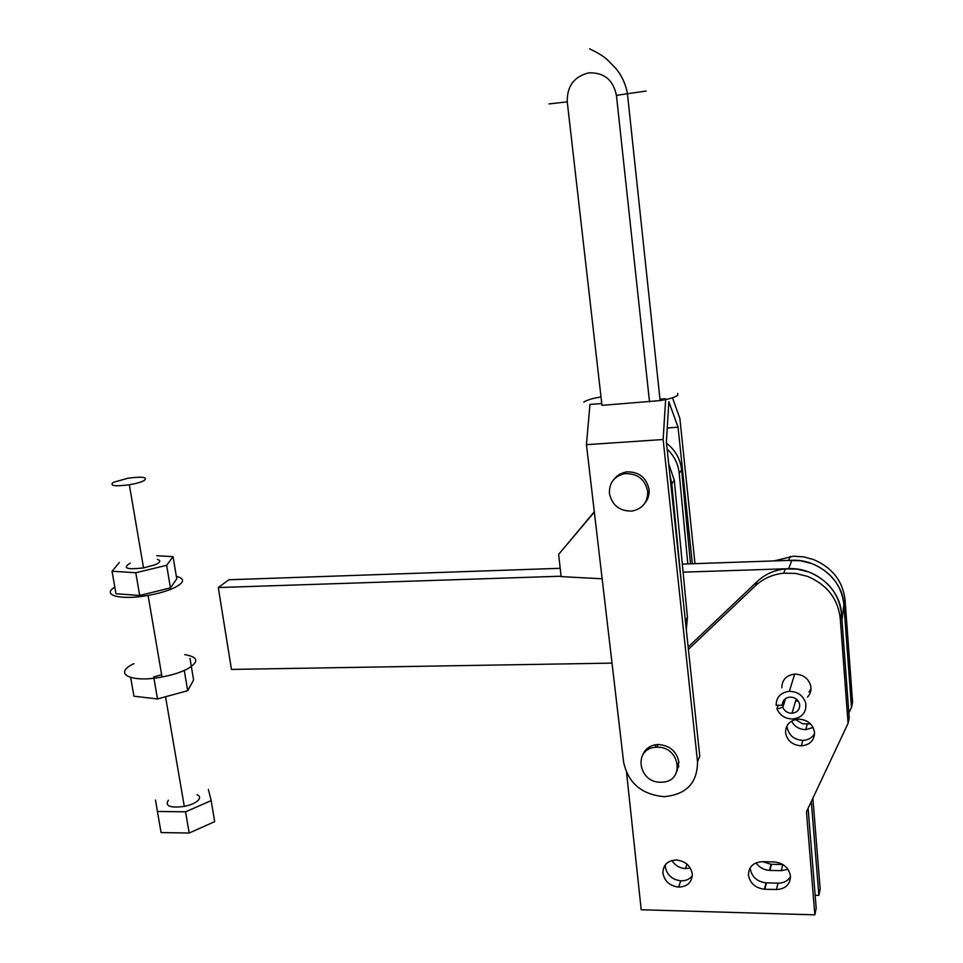 <?xml version="1.0" encoding="UTF-8"?>
<svg xmlns="http://www.w3.org/2000/svg" width="963" height="963" viewBox="0 0 963 963"><rect width="100%" height="100%" fill="white"/><g stroke="black" fill="none" stroke-linecap="round" stroke-linejoin="round"><path stroke-width="1.44" d="M692.325 875.812C689.58 879.279 685.752 880.964 680.841 880.832C672.15 879.664 666.986 875.078 665.361 867.085L665.337 864.75M662.941 873.236C664.578 881.277 669.779 885.9 678.542 887.092C687.57 886.682 692.156 882.289 692.277 873.898C690.615 865.737 685.343 861.103 676.471 859.983C667.503 860.513 662.989 864.93 662.941 873.236M790.479 876.101C788.89 867.795 783.497 863.065 774.3 861.933L762.335 861.692C753.235 862.354 748.6 866.844 748.456 875.162C750.045 883.336 755.353 888.018 764.369 889.234L776.431 889.535C785.567 888.945 790.25 884.467 790.479 876.101M814.578 733.625C812.086 737.863 808.174 740.114 802.841 740.378C793.957 739.704 788.733 735.311 787.168 727.185M785.555 732.566C787.144 740.74 792.405 745.169 801.348 745.856C809.919 744.941 814.313 740.475 814.542 732.458C812.941 724.176 807.608 719.722 798.556 719.12C790.033 720.143 785.712 724.621 785.555 732.566M626.576 772.735L641.202 909.758L814.842 914.85L806.464 811.833L848.066 723.333L840.23 618.102C837.822 598.565 826.928 584.661 807.536 576.392L795.751 573.418L783.726 573.178C772.579 574.381 763.141 578.582 755.377 585.805L688.413 649.351M848.066 723.333L849.222 717.965L841.469 613.455C839.074 594.063 828.264 580.256 809.028 572.058L797.328 569.121L785.387 568.892C774.324 570.096 764.947 574.273 757.255 581.447L688.16 647.064M790.515 876.703C787.842 880.964 783.689 883.119 778.056 883.155L766.091 882.866C757.135 881.675 751.862 877.016 750.297 868.891M782.895 864.545L771.11 864.305L762.828 861.704M756.075 862.848C759.265 867.434 763.731 869.95 769.461 870.396L781.258 870.66L787.963 869.3M788.637 560.514L800.409 560.719L811.929 563.608C830.876 571.661 841.53 585.251 843.877 604.379L851.473 707.444L848.848 713.041M851.473 707.444L852.58 702.304L845.057 599.937C842.733 580.942 832.164 567.46 813.35 559.479L803.575 556.855L793.548 556.205L774.108 560.911M810.545 723.947L802.588 723.803L795.51 719.517M791.538 721.118C794.523 726.608 799.266 729.46 805.766 729.653L813.097 727.486M671.897 860.501C674.991 865.4 679.481 868.096 685.367 868.59L690.266 868.012M810.99 689.147L808.956 691.915M782.341 705.265L776.142 705.313C776.262 697.164 780.656 692.505 789.323 691.314C797.821 691.603 803.298 695.575 805.742 703.255C806.621 712.379 802.251 717.64 792.633 719.012C785.134 718.819 779.91 715.437 776.948 708.888L782.811 707.348C784.544 711.188 787.602 713.15 791.983 713.258C797.581 712.439 800.121 709.382 799.615 704.061C798.183 699.595 795.005 697.272 790.057 697.104C784.989 697.778 782.425 700.498 782.341 705.265L784.014 699.969M776.948 708.888L778.104 705.301M795.619 701.088L798.315 701.136M807.5 697.068C810.485 693.866 811.556 690.074 810.702 685.716C808.318 678.217 802.986 674.353 794.692 674.1C786.241 675.292 781.956 679.866 781.824 687.823M645.354 751.706L645.571 750.105M647.906 747.938L648.039 749.696M677.495 763.599L678.915 762.564M678.795 765.79L677.735 766.993M656.176 746.963L654.9 744.856M782.811 707.348L785.579 698.56M811.303 801.541L818.863 895.361L820.163 889.054L812.868 798.207M818.863 895.361L815.155 895.265M814.842 914.85L816.203 908.265L808.101 808.354M601.008 396.937C592.016 398.465 586.286 400.223 583.819 402.185M548.982 103.92L567.255 101.873L601.971 405.363L660.124 400.596C669.779 398.983 675.665 397.153 677.796 395.107L677.627 393.434M609.435 493.489C609.11 482.848 614.177 476.24 624.602 473.676C637.193 473.182 644.897 479.044 647.702 491.274C647.906 502.084 642.73 508.669 632.173 511.052C619.763 511.353 612.191 505.503 609.435 493.489M645.078 502.867C648.207 498.99 649.544 494.513 649.074 489.433C646.269 477.251 638.601 471.401 626.058 471.894L619.353 474.326L614.177 479.068M615.899 477.492L616.489 476.468M656.02 747.276L656.874 747.24C680.143 745.904 685.319 781.775 662.05 782.173L661.003 782.209C638.096 783.184 632.92 747.938 656.02 747.276M677.037 771.11L678.843 761.841C676.508 751.14 669.61 745.362 658.15 744.507L657.308 744.543C650.133 745.278 645.27 748.733 642.73 754.896M678.626 766.813L677.663 768.065M667.251 427.969L678.06 427.211L668.864 401.691L666.384 442.137L699.764 756.16L697.513 761.709C697.453 782.955 686.342 794.595 664.193 796.654L664.013 796.654C641.659 794.535 628.201 783.063 623.627 762.239L586.443 444.677L589.97 404.424L601.767 403.545M697.513 761.709L663.134 439.513L665.638 399.585M678.06 427.211L692.325 563.74M694.985 563.644L679.866 418.472L672.499 397.791M659.98 399.188L665.686 398.766M586.443 444.677L663.134 439.513M647.028 499.99L646.185 500.808M644.608 752.44L644.921 750.899M157.378 559.431C161.134 560.55 160.496 562.284 155.452 564.643L143.547 567.941C126.538 569.771 122.108 568.17 130.258 563.138M176.337 576.343C185.462 578.739 184.559 582.651 173.641 588.104C166.816 591.138 158.293 593.581 148.085 595.411C120.676 600.455 100.959 595.218 114.826 587.153M134.001 663.615C112.334 673.546 130.799 683.092 162.025 677.001C172.1 675.099 180.49 672.463 187.171 669.092C199.377 661.822 198.571 657.007 184.764 654.623M190 658.415L193.599 679.986L187.677 690.688L157.499 698.957L133.941 696.201L130.667 677.543M157.499 698.957L153.924 678.205M187.677 690.688L184.282 670.465M153.707 676.893L161.64 674.762M156.752 555.735L173.063 556.65L176.759 578.847L170.439 587.887L139.695 595.471L115.981 593.738L112.033 571.24L119.376 562.488M139.695 595.471L135.783 572.756L112.033 571.24M173.063 556.65L166.659 565.317L135.783 572.756M170.439 587.887L166.659 565.317M687.823 563.897L679.204 473.242C678.181 463.853 674.148 455.788 667.118 449.047M690.495 563.8L681.599 469.824C680.36 459.002 675.328 450.13 666.504 443.197M649.158 492.262L647.81 492.695M623.386 473.904L623.47 472.496M686.318 629.67L687.426 617.271L674.293 480.236L668.683 463.781M618.535 475.722L618.956 474.566M648.268 497.125L647.244 497.823M646.498 500.086L647.389 499.303M617.066 475.963L616.525 477.01M681.082 580.388L671.789 483.823L669.899 475.132M594.34 512.099L558.624 554.363L561.128 576.62L602.14 578.775M594.291 511.738L565.738 545.937M168.405 800.205C164.709 806.091 170.006 808.162 184.294 806.428C190.59 805.092 195.176 803.118 198.053 800.494C200.4 798.026 200.075 796.088 197.078 794.68M144.077 480.597C140.887 482.234 135.964 483.631 129.331 484.762C114.392 486.628 109.084 485.797 113.405 482.307L127.874 478.238C142.668 476.336 148.073 477.13 144.077 480.597M208.393 789.479L211.162 800.626L185.558 811.809L157.402 811.46L155.524 800.072M211.162 800.626L214.677 821.644L189.181 833.031L161.086 832.574L157.402 811.46M189.181 833.031L185.558 811.809M841.975 620.316L843.877 604.379C842.661 580.027 817.611 558.853 791.875 560.297L682.334 564.089M683.104 572.166L788.673 568.676C814.794 567.255 840.218 588.754 841.469 613.455L840.23 618.102M560.189 568.302L228.929 579.762L218.288 587.55L561.092 576.211M612.023 663.122L231.457 669.417L218.288 587.55M764.778 889.246L766.488 882.878M769.846 870.408L771.495 864.317M843.877 604.379L845.057 599.937M781.258 870.66L782.823 864.545M776.431 889.535L778.056 883.155M755.377 585.805L757.255 581.447M646.149 91.028L616.428 95.361L649.519 401.824M567.255 101.873C566.93 86.164 574.129 76.486 588.862 72.851C604.03 72.357 613.214 79.869 616.428 95.361M679.204 473.242L681.599 469.824M687.426 617.271L685.415 621.147M674.293 480.236L671.789 483.823M791.875 560.297L788.673 568.676M678.542 887.092L680.841 880.832M801.348 745.856L802.841 740.378M764.369 889.234L766.091 882.866M769.461 870.396L771.11 864.305M805.766 729.653L807.187 724.405M685.367 868.59L686.992 864.172M789.323 691.314L794.692 674.1M791.983 713.258L796.245 699.006M788.673 560.406L790.226 556.421M783.726 573.178L785.387 568.892M589.525 48.812C606.919 57.166 607.376 60.188 615.465 68.012C621.749 75.415 625.745 84.022 627.455 93.856L660.124 400.596M624.602 473.676L626.058 471.894M656.874 747.24L658.15 744.507M148.085 595.411L162.025 677.001M184.294 806.428L165.552 696.755M143.547 567.941L129.331 484.762"/></g></svg>
